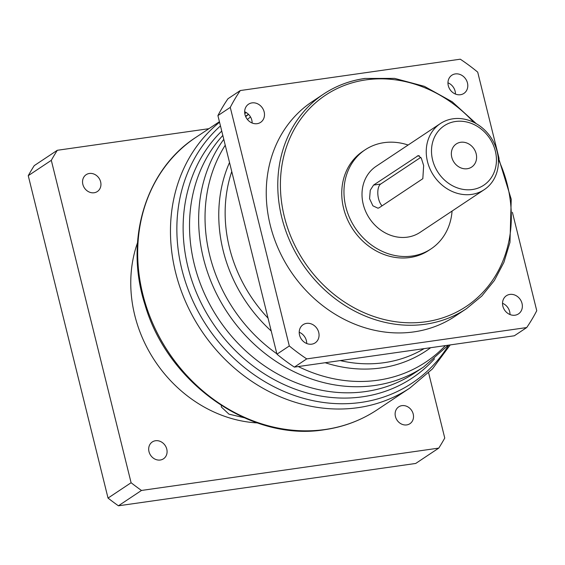 <?xml version="1.0" encoding="UTF-8"?>
<svg xmlns="http://www.w3.org/2000/svg" width="565" height="565" viewBox="0 0 565 565"><rect width="100%" height="100%" fill="white"/><g stroke="black" fill="none" stroke-linecap="round" stroke-linejoin="round"><path stroke-width="0.85" d="M484.297 189.621L420.063 232.37A39.663 34.38 -123.6 0 1 407.443 237.145A39.663 34.38 -123.6 0 1 365.732 211.585A39.663 34.38 -123.6 0 1 376.113 166.322L440.347 123.58A39.663 34.38 56.4 0 0 429.965 168.843A39.663 34.38 56.4 0 0 471.676 194.395A39.663 34.38 56.4 0 0 484.297 189.621A39.663 34.38 56.4 0 0 494.679 144.358A39.663 34.38 56.4 0 0 452.968 118.805A39.663 34.38 56.4 0 0 440.347 123.58M422.825 178.702L379.179 207.751L377.971 208.203L372.893 205.815L369.567 198.675L370.266 190.243L373.564 185.073L418.262 155.594L421.349 158.264L423.651 165.552L422.825 178.702M455.552 121.489A35.701 30.941 56.4 0 0 432.606 159.973A35.701 30.941 56.4 0 0 472.389 189.522A35.701 30.941 56.4 0 0 495.336 151.039A35.701 30.941 56.4 0 0 455.552 121.489M408.114 145.028A59.502 51.57 56.4 0 0 384.059 142.648A59.502 51.57 56.4 0 0 365.124 149.81A59.502 51.57 56.4 0 0 349.551 217.709A59.502 51.57 56.4 0 0 412.118 256.044A59.502 51.57 56.4 0 0 431.046 248.882A59.502 51.57 56.4 0 0 452.064 211.077M431.046 248.882L428.821 250.359A59.502 51.57 -123.6 0 1 409.893 257.52A59.502 51.57 -123.6 0 1 347.327 219.185A59.502 51.57 -123.6 0 1 362.9 151.293L365.124 149.81M454.924 316.372A128.912 111.736 -123.6 0 1 413.912 331.888A128.912 111.736 -123.6 0 1 278.347 248.826A128.912 111.736 -123.6 0 1 312.092 101.721L323.625 94.051A128.912 111.736 56.4 0 0 289.88 241.156A128.912 111.736 56.4 0 0 425.438 324.211A128.912 111.736 56.4 0 0 466.457 308.695L454.924 316.372M499.093 158.532L477.708 72.136A188.413 163.299 56.4 0 0 460.291 59.198L240.316 90.534A188.413 163.299 56.4 0 0 230.266 107.385L289.308 345.957A188.413 163.299 56.4 0 0 306.724 358.895L526.7 327.559A188.413 163.299 56.4 0 0 536.75 310.708L512.391 212.278M509.877 294.422A10.912 9.457 -123.6 0 1 521.347 301.449A10.912 9.457 -123.6 0 1 518.486 313.893A10.912 9.457 -123.6 0 1 515.019 315.206A10.912 9.457 -123.6 0 1 503.549 308.179A10.912 9.457 -123.6 0 1 506.402 295.728A10.912 9.457 -123.6 0 1 509.877 294.422M306.569 323.378A10.912 9.457 -123.6 0 1 318.038 330.405A10.912 9.457 -123.6 0 1 315.185 342.856A10.912 9.457 -123.6 0 1 311.711 344.17A10.912 9.457 -123.6 0 1 300.241 337.136A10.912 9.457 -123.6 0 1 303.094 324.691A10.912 9.457 -123.6 0 1 306.569 323.378M251.997 102.887A10.912 9.457 -123.6 0 1 263.474 109.914A10.912 9.457 -123.6 0 1 260.613 122.358A10.912 9.457 -123.6 0 1 257.146 123.671A10.912 9.457 -123.6 0 1 245.676 116.644A10.912 9.457 -123.6 0 1 248.529 104.2A10.912 9.457 -123.6 0 1 251.997 102.887M455.305 73.923A10.912 9.457 -123.6 0 1 466.775 80.95A10.912 9.457 -123.6 0 1 463.922 93.402A10.912 9.457 -123.6 0 1 460.454 94.715A10.912 9.457 -123.6 0 1 448.984 87.688A10.912 9.457 -123.6 0 1 451.838 75.237A10.912 9.457 -123.6 0 1 455.305 73.923M455.447 94.058A10.912 9.457 56.4 0 0 447.96 82.801M526.7 327.559L514.348 335.78L294.372 367.116A188.413 163.299 -123.6 0 1 276.956 354.177L217.913 115.606A188.413 163.299 -123.6 0 1 227.963 98.755L240.316 90.534M510.018 314.55A10.912 9.457 56.4 0 0 502.525 303.292M306.71 343.513A10.912 9.457 56.4 0 0 299.217 332.255M252.138 123.022A10.912 9.457 56.4 0 0 244.652 111.764M257.343 422.924A128.912 111.736 -123.6 0 1 137.5 242.83M243.939 417.669L228.959 414.152L221.353 407.019L221.311 405.465M289.308 345.957L276.956 354.177M294.372 367.116L306.724 358.895M217.913 115.606L230.266 107.385M460.701 142.274A13.885 12.034 -123.6 0 1 475.299 151.222A13.885 12.034 -123.6 0 1 471.662 167.063A13.885 12.034 -123.6 0 1 467.248 168.73A13.885 12.034 -123.6 0 1 452.65 159.789A13.885 12.034 -123.6 0 1 456.28 143.948A13.885 12.034 -123.6 0 1 460.701 142.274M420.84 157.331L380.669 184.056A11.9 5.481 -98.1 0 0 377.844 194.19A11.9 5.481 -98.1 0 0 382.06 205.83M438.765 448.109L415.706 463.455L118.424 505.802A245.93 213.153 -123.6 0 1 108.035 498.083L28.25 175.68A245.93 213.153 -123.6 0 1 34.239 165.63L57.305 150.283A245.93 213.153 56.4 0 0 51.309 160.333L131.094 482.736A245.93 213.153 56.4 0 0 141.483 490.455L438.765 448.109A245.93 213.153 56.4 0 0 444.754 438.059L428.616 372.836M155.502 440.742A10.114 8.765 -123.6 0 1 166.138 447.261A10.114 8.765 -123.6 0 1 163.49 458.801A10.114 8.765 -123.6 0 1 160.269 460.016A10.114 8.765 -123.6 0 1 149.633 453.504A10.114 8.765 -123.6 0 1 152.282 441.957A10.114 8.765 -123.6 0 1 155.502 440.742M208.923 128.686L57.305 150.283M94.129 192.757A10.114 8.765 -123.6 0 1 83.493 186.238A10.114 8.765 -123.6 0 1 86.141 174.698A10.114 8.765 -123.6 0 1 89.362 173.476A10.114 8.765 -123.6 0 1 99.998 179.995A10.114 8.765 -123.6 0 1 97.35 191.535A10.114 8.765 -123.6 0 1 94.129 192.757M406.708 424.915A10.114 8.765 -123.6 0 1 396.072 418.397A10.114 8.765 -123.6 0 1 398.713 406.857A10.114 8.765 -123.6 0 1 401.934 405.642A10.114 8.765 -123.6 0 1 412.57 412.153A10.114 8.765 -123.6 0 1 409.922 423.701A10.114 8.765 -123.6 0 1 406.708 424.915M28.25 175.68L51.309 160.333M118.424 505.802L141.483 490.455M131.094 482.736L108.035 498.083M473.738 122.33A126.934 110.013 56.4 0 0 365.929 79.877A126.934 110.013 56.4 0 0 284.343 216.713A126.934 110.013 56.4 0 0 425.798 321.775A126.934 110.013 56.4 0 0 498.344 159.309M364.637 78.535A128.912 111.736 56.4 0 0 323.625 94.051C336.034 85.838 349.763 80.64 364.828 78.457L394.589 78.38L424.357 86.325L452.198 101.771L476.309 123.7M424.131 348.626A138.828 120.331 -123.6 0 1 384.179 362.673A138.828 120.331 -123.6 0 1 340.222 360.583M268.043 318.159A138.828 120.331 -123.6 0 1 231.756 171.548M229.524 162.508A141.702 122.817 56.4 0 0 271.221 331.012M325.186 362.723A141.702 122.817 56.4 0 0 381.071 367.928A141.702 122.817 56.4 0 0 430.671 347.701M445.368 345.603A150.834 130.734 -123.6 0 1 377.808 380.238A150.834 130.734 -123.6 0 1 298.299 366.551M276.857 353.789A150.834 130.734 -123.6 0 1 225.237 145.205M247.413 119.49A150.834 130.734 -123.6 0 1 250.5 116.92M223.789 139.329A153.708 133.22 56.4 0 0 224.008 307.275A153.708 133.22 56.4 0 0 374.708 385.485A153.708 133.22 56.4 0 0 423.616 366.989L448.222 345.201M423.616 366.989L414.491 373.055A153.708 133.22 -123.6 0 1 365.583 391.559A153.708 133.22 -123.6 0 1 211.176 307.007A153.708 133.22 -123.6 0 1 222.829 135.445M248.565 114.391A153.708 133.22 56.4 0 0 245.662 116.616M246.368 112.633A156.576 135.706 56.4 0 0 244.772 113.544M221.741 131.073A156.576 135.706 56.4 0 0 203.344 307.289A156.576 135.706 56.4 0 0 362.483 396.807A156.576 135.706 56.4 0 0 434.527 358.789M448.666 345.137A160.75 139.329 -123.6 0 1 360.986 402.435A160.75 139.329 -123.6 0 1 196.175 307.763A160.75 139.329 -123.6 0 1 220.463 125.91M219.552 122.231A163.624 141.815 56.4 0 0 188.555 308.151A163.624 141.815 56.4 0 0 357.885 407.683A163.624 141.815 56.4 0 0 409.943 387.993L432.472 368.881L450.227 344.911M195.878 137.366C145.466 169.754 124.194 240.612 145 304.754C167.692 383.628 251.107 442.014 324.543 429.718C343.767 426.942 361.303 420.304 377.166 409.809A163.624 141.815 -123.6 0 1 325.101 429.499A163.624 141.815 -123.6 0 1 153.044 324.077A163.624 141.815 -123.6 0 1 195.878 137.366L219.425 121.701M417.21 156.025L419.258 155.735M380.669 184.056L373.564 185.073M498.069 156.406L511.233 199.247L509.969 242.378L503.902 262.365L494.41 280.445L481.797 296.06L466.457 308.695M245.507 116.249L248.459 114.285M377.166 409.809L409.943 387.993"/></g></svg>
